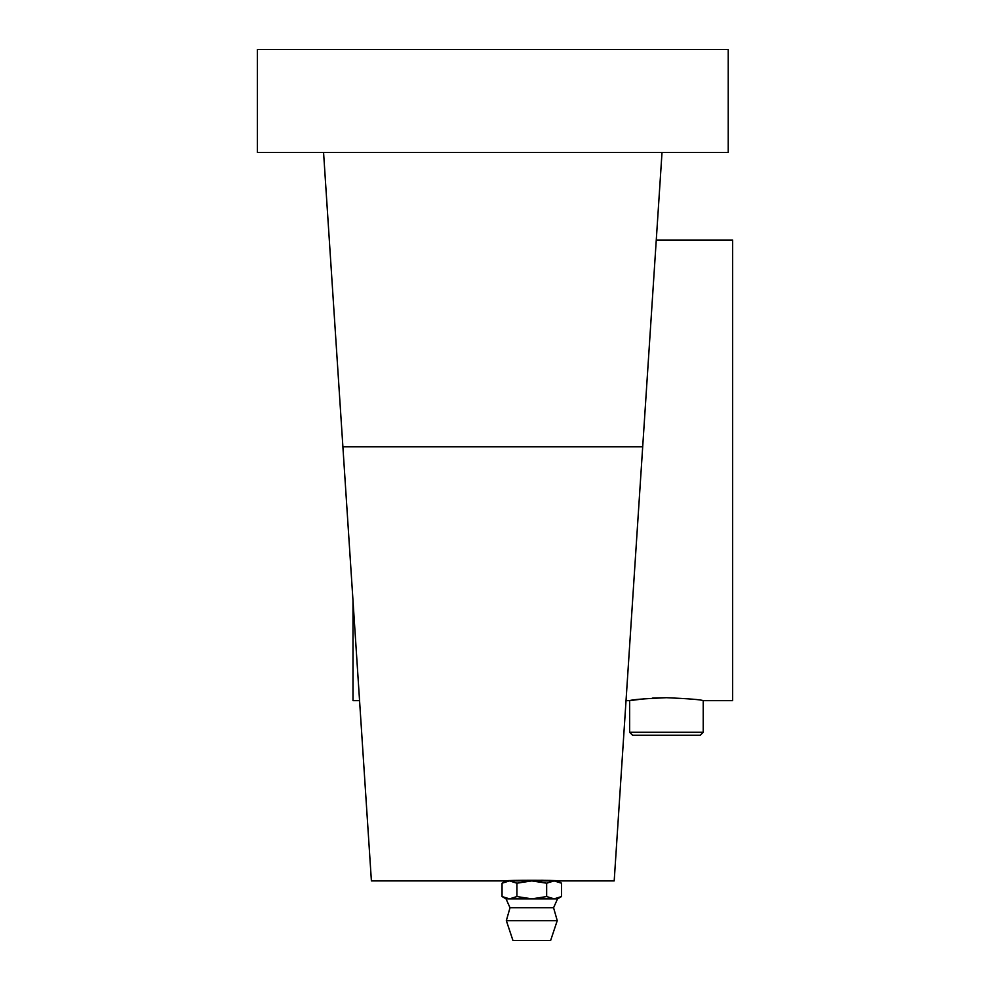 <?xml version="1.0" encoding="UTF-8"?>
<svg xmlns="http://www.w3.org/2000/svg" width="990" height="990" viewBox="0 0 990 990"><rect width="100%" height="100%" fill="white"/><g stroke="black" fill="none" stroke-linecap="round" stroke-linejoin="round"><path stroke-width="1.49" d="M561.528 896.556L554.091 898.858L557.543 898.858L561.528 896.556L561.528 883.204L554.091 880.902L557.543 880.902C559.14 880.073 504.479 880.073 506.039 880.902L509.491 880.902L516.916 883.204L531.791 880.902L554.091 880.902L546.653 883.204L531.791 880.902L509.491 880.902L502.054 883.204L502.054 896.556L509.491 898.858L531.791 898.858L546.653 896.556L546.653 883.204M645.195 698.68L629.64 700.648C631.83 699.658 644.094 698.68 666.431 697.69C688.78 698.68 701.044 699.658 703.222 700.648L732.649 700.648L732.649 240.063L656.271 240.063M359.556 700.648L352.997 700.648L352.997 600.757M645.195 735.224L655.813 735.224M665.676 697.69L652.398 698.123M666.431 735.224L700.277 735.224L703.222 732.278L629.64 732.278L632.585 735.224L666.431 735.224M662.013 152.51L614.196 880.902L557.543 880.902L561.528 883.204M502.054 883.204L506.039 880.902L371.399 880.902L323.569 152.51M728.232 152.51L257.351 152.51L257.351 49.5L728.232 49.5L728.232 152.51M541.654 880.246L557.543 880.902M546.653 896.556L554.091 898.858L531.791 898.858L516.916 896.556L516.916 883.204M516.916 896.556L509.491 898.858L506.039 898.858L502.054 896.556M512.956 940.5L550.626 940.5L557.246 920.638L506.336 920.638L512.956 940.5M506.336 920.638L510.011 907.756L553.571 907.756L557.246 920.638M510.011 907.756L506.039 898.858M642.696 446.812L342.887 446.812M626.027 700.648L629.64 700.648L629.64 732.278M703.222 700.648L703.222 732.278M553.571 907.756L557.543 898.858"/></g></svg>
